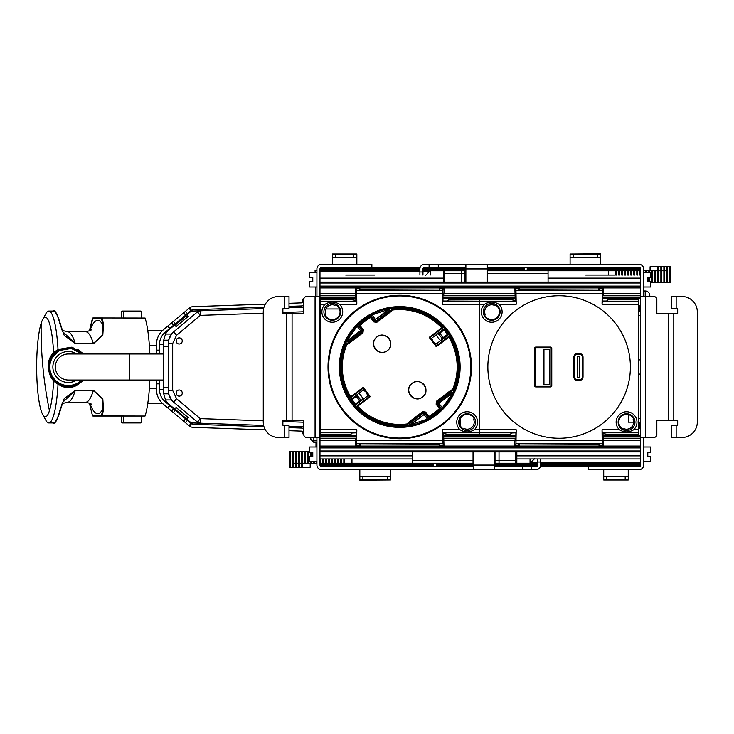 <?xml version="1.0" encoding="UTF-8"?>
<svg xmlns="http://www.w3.org/2000/svg" width="734" height="734" viewBox="0 0 734 734"><rect width="100%" height="100%" fill="white"/><g stroke="black" fill="none" stroke-linecap="round" stroke-linejoin="round"><path stroke-width="1.1" d="M68.363 380.029A13.028 13.028 0 0 1 55.334 367A13.028 13.028 0 0 1 68.363 353.971A13.028 13.028 0 0 0 55.334 367A13.028 13.028 0 0 0 68.363 380.029L163.645 380.029M68.363 353.971L163.645 353.971M83.648 380.029L77.987 384.607C65.913 389.415 56.637 386.387 50.169 375.533L50.16 375.551C56.637 386.469 65.922 389.506 78.015 384.662C71.088 388.066 64.418 387.937 58.032 384.295L53.628 380.726A49.811 8.652 -90 0 1 49.453 410.71A507.102 438.262 -162.4 0 1 42.893 367A507.102 438.262 17.6 0 1 41.168 323.29A49.811 8.652 -90 0 0 36.7 371.716A49.811 8.652 -90 0 0 42.673 414.426A49.811 8.652 -90 0 0 45.306 416.811A49.811 8.652 -90 0 0 49.453 410.71M77.987 384.607L83.419 380.029M83.089 380.029L77.776 384.221C66.069 388.901 57.013 386.001 50.6 375.533L50.554 375.551C56.931 386.212 66.032 389.167 77.868 384.396L83.272 380.029M77.776 384.221L82.593 380.029M77.648 383.992L77.529 383.772C66.289 388.359 57.573 385.616 51.389 375.551L51.481 375.551C57.738 385.277 66.372 387.928 77.382 383.497L81.988 380.029M81.988 353.971L71.281 348.448L59.353 350.503L51.389 358.449L59.197 350.228L71.437 348.118L82.3 353.971M59.087 350.008C45.985 356.229 46.086 377.946 59.215 384.056L59.215 384.13C45.737 378.313 45.618 355.917 59.05 349.953L59.197 350.228M83.089 353.971L71.794 347.687L58.959 349.779L50.554 358.449L58.867 349.604L71.877 347.485L83.272 353.971M58.803 349.494C45.086 355.889 45.407 378.689 59.215 384.726L59.215 384.763C45.233 378.872 44.902 355.733 58.784 349.467L59.215 349.237L58.867 349.604M83.731 380.029L78.015 384.662C55.812 398.232 35.305 360.688 58.711 349.32L72.079 347.219L83.704 353.971L71.859 347.164L58.711 349.32L50.169 358.467L58.784 349.467M83.731 353.971L72.042 347.191L58.711 349.32L53.628 353.274A49.811 8.652 -90 0 0 45.306 317.189A49.811 8.652 -90 0 0 42.673 319.574A49.811 8.652 -90 0 0 41.168 323.29M83.648 353.971L72.051 347.283L58.748 349.393M77.529 383.772L82.3 380.029M82.593 353.971L77.52 349.87L82.859 353.971M77.676 384.047L82.859 380.029M83.419 353.971L77.52 349.237L83.557 353.971M77.868 384.396L83.557 380.029M61.711 404.517C61.188 404.049 63.124 403.296 67.51 402.25A90.42 15.698 -90 0 0 75.226 390.552L62.977 402.067L60.61 409.242M75.272 390.277L93.383 390.277L102.806 398.709L103.485 409.664L102.815 409.242L102.255 398.69L93.337 390.552L75.272 390.277L64.197 398.709L60.078 409.664C57.903 418.352 55.61 422.775 53.178 422.94L48.793 422.94A55.94 9.716 -90 0 0 58.032 384.295M89.906 403.342A101.824 17.68 -90 0 0 102.815 409.242L101.512 415.472L92.429 415.472L89.401 403.085M89.401 330.915L93.035 317.96L102.109 317.96L101.512 318.528L102.815 324.758L103.485 324.336L102.164 318.033L101.512 318.528L92.429 318.528A0.615 0.523 -161.1 0 1 92.447 318.373L92.447 318.373A0.615 0.523 -161.1 0 1 92.512 318.253M60.61 324.758L62.977 331.933L75.226 343.448A90.42 15.698 90 0 0 67.51 331.75L85.621 331.75A90.42 15.698 90 0 1 93.337 343.448L102.255 335.31L102.815 324.758A101.824 17.68 -90 0 0 89.906 330.658M141.46 317.96L141.46 311.399L123.349 311.399L123.349 317.96M123.349 311.399A55.94 9.716 -90 0 0 122.284 311.06A55.94 9.716 -90 0 0 121.22 311.399L121.22 317.96M92.429 415.472L93.035 416.04L121.22 416.04L121.22 422.601A55.94 9.716 -90 0 0 122.284 422.94A55.94 9.716 -90 0 0 123.349 422.601L123.349 416.04M58.032 349.705A55.94 9.716 -90 0 0 48.793 311.06A55.94 9.716 -90 0 0 45.829 313.73L42.673 319.574M42.673 414.426L45.829 420.27A55.94 9.716 -90 0 0 48.793 422.94M102.109 416.04L145.038 416.04L102.164 415.967A0.615 0.532 15.2 0 1 101.512 415.472L102.164 415.967L103.485 409.664M62.977 331.933L60.601 324.657C57.408 314.024 54.94 309.491 53.178 311.06C55.61 311.225 57.903 315.648 60.078 324.336L64.197 335.291L75.272 343.723L93.383 343.723L102.806 335.291L103.485 324.336M102.109 317.96L145.093 318.033L102.109 317.96M141.46 311.399A55.94 9.716 -90 0 0 140.396 311.06L122.284 311.06M53.178 311.06L48.793 311.06M122.284 422.94L140.396 422.94A55.94 9.716 -90 0 0 141.46 422.601L123.349 422.601M141.46 416.04L141.46 422.601M145.093 415.967A55.94 9.716 -90 0 0 149.846 380.029M149.846 353.971A55.94 9.716 -90 0 0 145.093 318.033M319.978 447.923L319.978 450.988L640.599 450.988L640.599 447.923L319.978 447.923L319.978 447.006L640.599 447.006L640.599 447.923M540.408 466.622L639.057 466.622A1.532 1.532 0 0 0 640.599 465.09L640.599 450.988M319.978 463.558L433.39 463.558L319.978 463.558M436.455 463.558L473.237 463.558L436.455 463.558M494.688 463.558L537.6 463.558L494.688 463.558M540.664 463.558L640.599 463.558L540.664 463.558M319.978 458.952L412.187 458.952L319.978 458.952M516.828 458.952L640.599 458.952L516.828 458.952M319.978 435.354L356.504 435.354L319.978 435.354M443.611 435.354L515.892 435.354L443.611 435.354M603.009 435.354L640.599 435.354L603.009 435.354M316.914 296.499L316.914 268.91A4.597 4.597 0 0 1 321.51 264.313L371.863 264.313L371.863 267.378L321.51 267.378A1.532 1.532 0 0 0 319.978 268.91L319.978 286.994L640.599 286.994L640.599 268.91A1.532 1.532 0 0 0 639.057 267.378L487.33 267.378M319.978 298.646L355.862 298.646M442.969 298.646L515.25 298.646M602.366 298.646L640.599 298.646M319.978 286.077L640.599 286.077M319.978 283.012L640.599 283.012M345.723 275.048L374.845 275.048M585.723 275.048L614.844 275.048M319.978 270.442L419.903 270.442M422.967 270.442L465.879 270.442M487.33 270.442L524.113 270.442M527.186 270.442L640.599 270.442M371.863 267.378L420.16 267.378L371.863 267.378M638.828 360.477A3.064 3.064 0 0 1 640.599 359.403M638.828 373.523A3.064 3.064 0 0 0 640.599 374.597M640.599 422.169L639.984 422.169L639.984 428.61L638.828 428.61M640.599 311.831L639.984 311.831L639.984 305.39L638.828 305.39M649.792 296.499L649.792 295.582L649.792 296.499M643.663 290.985L645.195 290.985A4.597 4.597 0 0 1 649.792 295.582M633.598 422.169A7.037 7.037 0 0 1 624.028 428.739L623.074 429.124A7.78 7.78 0 0 1 624.772 414.609A7.78 7.78 0 0 1 633.515 418.692L633.13 419.646A7.037 7.037 0 0 1 633.598 422.169L628.332 422.169L628.332 414.6M638.828 315.427L640.599 315.427M638.828 418.573L640.599 418.573M315.987 447.006L315.987 442.4M315.648 296.499L315.437 286.994M315.115 272.286L315.069 270.442L316.914 270.442M303.729 434.124L303.426 434.124A0.615 0.615 0 0 1 302.812 433.519L302.812 432.656A1.532 1.532 0 0 0 301.335 431.124L289.012 430.693M316.914 463.558L315.069 463.246M289.012 303.307L301.335 302.876A1.532 1.532 0 0 0 302.812 301.344L302.812 299.756A1.532 1.532 0 0 1 304.023 298.261M192.583 311.06L192.152 309.922L191.042 310.638L189.078 308.28L189.491 307.941A6.129 6.129 0 0 1 193.033 306.656L265.341 304.133M189.491 307.941L191.455 310.298A3.064 3.064 0 0 1 193.143 309.72L263.965 307.243M289.012 306.372L301.435 305.94L301.481 307.243M303.729 305.234A4.597 4.597 0 0 1 301.435 305.94M289.012 427.628L301.435 428.06A4.597 4.597 0 0 1 303.729 428.766M192.583 422.94L192.152 424.078L193.143 424.28L263.965 426.757M193.143 424.28A3.064 3.064 0 0 1 191.455 423.702L187.418 420.334L185.454 422.692L183.647 421.188L171.582 411.086L173.545 408.737L165.278 401.828A16.093 16.093 0 0 1 159.507 389.479L159.507 383.854L156.443 383.854L156.443 389.479A19.157 19.157 0 0 0 163.315 404.177L171.582 411.086M265.341 429.867L193.033 427.344A6.129 6.129 0 0 1 189.491 426.059L191.455 423.702M191.042 423.362L189.078 425.72L189.491 426.059M156.443 350.146L156.443 344.521A19.157 19.157 0 0 1 163.315 329.823L173.38 321.409L175.371 323.74L176.05 326.584L174.371 324.575L165.278 332.172A16.093 16.093 0 0 0 159.507 344.521L159.507 350.146L156.443 350.146L156.443 353.971M191.042 310.638L186.619 314.326L188.188 316.437L186.271 315.895L183.647 312.812L173.38 321.409M189.078 308.28L183.647 312.812M185.454 311.308L187.418 313.666M189.078 425.72L185.454 422.692M173.38 412.591L175.343 410.242L185.592 418.811L188.188 417.563L186.619 419.674L187.418 420.334M174.637 408.976L174.307 409.379L173.545 408.737M167.545 326.281L169.508 328.639M167.958 325.942L169.921 328.291M171.582 322.914L173.545 325.263M176.05 326.584L188.299 316.336M159.507 350.146L159.507 353.971M159.507 380.029L159.507 383.854M167.545 407.719L169.508 405.361M167.958 408.058L169.921 405.709M185.592 418.811L183.647 421.188M175.371 323.74L185.619 315.17M176.169 326.483L188.188 316.437M156.443 380.029L156.443 383.854M185.986 418.343L175.738 409.774L175.986 407.37L188.299 417.664M188.188 417.563L176.105 407.462M175.343 410.242L175.738 409.774M263.616 308.574L192.822 311.042A4.597 4.597 0 0 0 190.023 312.115L186.931 314.702M303.729 307.17L289.012 307.684M163.7 340.181L163.7 393.819L168.618 393.819L171.536 399.947A15.322 15.322 0 0 0 173.719 402.204L176.518 398.681L200.281 418.628L197.492 422.142L173.719 402.204C170.169 399.103 168.343 395.186 168.251 390.46L168.251 343.54C168.343 338.814 170.169 334.897 173.719 331.796L197.492 311.858L173.719 331.796A15.322 15.322 0 0 0 171.536 334.053L165.517 334.053L163.7 340.181L168.618 340.181L171.536 334.053M168.435 341.163L168.618 340.181M165.517 334.053A15.322 15.322 0 0 1 169.123 329.649L174.701 324.969M316.914 440.868L313.84 440.868L310.776 439.336L313.84 442.4L316.914 442.4M168.435 392.873L168.618 393.819M263.267 313.179L200.281 315.372L200.281 310.785L197.492 311.858L200.281 315.372L176.518 335.319L173.719 331.796M179.188 344.007A3.064 3.064 -90 0 0 182.252 340.943A3.064 3.064 -90 0 0 179.188 337.879A3.064 3.064 -90 0 0 176.123 340.943A3.064 3.064 -90 0 0 179.188 344.007M179.243 337.879A3.064 3.064 -90 0 0 176.233 340.943A3.064 3.064 -90 0 0 179.243 344.007M179.188 389.993A3.064 3.064 -90 0 0 176.123 393.057A3.064 3.064 -90 0 0 179.188 396.121A3.064 3.064 -90 0 0 182.252 393.057A3.064 3.064 -90 0 0 179.188 389.993M179.243 389.993A3.064 3.064 -90 0 0 176.233 393.057A3.064 3.064 -90 0 0 179.243 396.121M310.776 437.501L310.776 439.336L313.84 442.4L313.84 437.501M175.674 409.847L169.123 404.351A15.322 15.322 0 0 1 165.517 399.947L163.7 393.819M186.941 419.298L190.023 421.885A4.597 4.597 0 0 0 192.822 422.958L200.281 423.215L200.281 418.628L263.267 420.821M263.616 425.426L200.281 423.215L197.492 422.142L173.719 402.204M303.729 426.83L289.012 426.316M310.188 463.246L310.188 467.228L301.757 467.228L301.802 463.246M296.371 451.603L298.72 451.603L298.747 467.228L296.371 467.228L296.371 451.603L295.71 451.603L295.71 463.246L292.701 463.246L292.701 451.603L295.756 451.603L295.71 463.246L301.757 463.246L301.757 467.228L298.747 467.228L298.72 451.603L309.702 451.603M296.371 467.228L295.738 467.228L295.784 463.246M295.738 463.246L295.738 467.228L292.728 467.228L292.774 463.246M292.728 463.246L292.728 467.228L289.783 467.228L289.783 451.603L290.37 451.603L290.37 467.228M412.187 460.484L412.187 451.905L473.045 451.905L473.045 460.484L412.187 460.484L412.196 463.246L473.035 463.246L473.035 460.484M494.688 460.484L516.828 460.484L516.819 451.905L640.599 451.905M316.813 461.714L316.914 465.09A4.597 4.597 0 0 0 321.51 469.687L473.237 469.687L473.237 465.09L494.688 465.09L494.688 451.905L473.045 451.905M494.688 451.905L516.828 451.905L516.819 463.246L530.049 463.246L530.049 458.952M495.881 460.484L495.881 451.905M516.819 463.246L499.028 463.246L499.028 451.905M499.028 463.246L495.89 463.246L495.89 460.484M495.89 463.246L494.688 463.246M343.897 458.952L343.842 463.246L412.196 463.246M340.888 458.952L340.888 463.246L343.842 463.246L343.842 458.952M337.879 458.952L337.879 463.246L340.833 463.246L340.833 458.952M334.869 458.952L334.869 463.246L337.833 463.246L337.833 458.952M331.86 458.952L331.86 463.246L334.823 463.246L334.823 458.952M328.85 458.952L328.85 463.246L331.814 463.246L331.814 458.952M325.841 458.952L325.841 463.246L328.804 463.246L328.804 458.952M322.832 458.952L322.832 463.246L325.795 463.246L325.795 458.952M319.978 463.246L322.786 463.246L322.786 458.952M313.813 461.714L313.813 463.246L316.767 463.246L316.767 461.714M310.803 461.714L310.803 463.246L313.757 463.246L313.757 461.714M301.775 463.246L301.729 451.603L301.729 463.246L304.738 463.246L304.738 451.603L304.738 463.246L307.748 463.246L307.748 451.603L307.748 463.246L310.748 463.246L310.748 461.714M351.962 463.246L351.962 458.952M292.701 463.246L292.701 451.603L290.37 451.603M530.049 463.246L534.646 458.649M473.237 469.687L494.688 469.687L494.688 465.09M473.237 465.09L473.237 451.905M284.416 296.499L284.416 308.757L289.012 308.757L289.012 296.499L278.599 296.499A15.322 15.322 0 0 0 263.267 311.831L263.267 422.169A15.322 15.322 0 0 0 278.599 437.501L289.012 437.501L289.012 425.243L282.884 425.243L282.884 420.637L286.774 420.637L286.774 313.363L303.729 313.363L303.729 299.564A3.064 3.064 0 0 1 306.794 296.499L319.978 296.499L319.978 447.006M284.416 308.757L282.884 308.757L282.884 313.363L286.774 313.363M286.774 420.637L303.729 420.637L303.729 434.436A3.064 3.064 0 0 0 306.794 437.501L315.069 437.501L315.069 296.499M292.077 420.637L292.077 313.363M319.932 296.499L319.932 437.501L315.069 437.501M319.978 286.994L319.978 296.499M319.978 450.988L319.978 465.09A1.532 1.532 0 0 0 321.51 466.622L473.237 466.622M316.914 465.09L316.914 437.501M312.776 277.498L312.776 281.792L312.776 277.498L309.702 277.498L309.702 272.286L316.914 272.286L316.914 268.91M321.51 469.687L332.236 469.687M321.51 264.313L324.575 264.313M537.6 458.952L537.6 465.09A1.532 1.532 0 0 1 536.068 466.622L494.688 466.622M540.664 458.952L540.664 465.09A4.597 4.597 0 0 1 536.068 469.687L494.688 469.687M531.471 469.687L531.471 466.622M431.858 466.622A1.532 1.532 0 0 0 433.39 465.09L433.39 463.246M436.189 466.622A4.597 4.597 0 0 0 436.455 465.09L436.455 463.246M540.664 462.025L537.6 462.025M356.843 253.992L332.318 253.992A3.064 0.734 0 0 0 335.383 254.726L353.779 254.726A3.064 0.734 0 0 0 356.843 253.992L356.843 256.964A3.064 0.734 0 0 1 353.779 257.698L335.383 257.698L335.383 254.726M356.843 264.313L356.843 256.918M332.318 264.313L332.318 256.918M332.318 253.992L332.318 256.964A3.064 0.734 0 0 0 335.383 257.698M359.825 479.972A3.064 0.688 0 0 1 362.89 479.284L387.405 479.284A3.064 0.688 0 0 1 390.47 479.972L359.825 480.183L359.825 469.687M359.825 476.99A3.064 0.688 0 0 1 362.89 476.302L387.405 476.302A3.064 0.688 0 0 1 390.47 476.99L390.47 469.687M390.47 476.99L390.47 479.972M465.879 282.095L487.33 282.095L487.33 264.313L465.879 264.313L465.879 282.095L319.978 282.095M676.152 437.501L676.152 425.243L671.555 425.243L671.555 437.501L681.978 437.501A15.322 15.322 0 0 0 697.3 422.169L697.3 311.831A15.322 15.322 0 0 0 681.978 296.499L671.555 296.499L671.555 308.757L677.684 308.757L677.684 313.363L673.794 313.363L673.794 420.637L656.838 420.637L656.838 434.436A3.064 3.064 0 0 1 653.774 437.501L640.599 437.501L640.599 286.994M676.152 425.243L677.684 425.243L677.684 420.637L673.794 420.637M673.794 313.363L656.838 313.363L656.838 299.564A3.064 3.064 0 0 0 653.774 296.499L645.498 296.499L645.498 437.501M668.49 313.363L668.49 420.637M640.635 437.501L640.599 296.499M640.635 296.499L645.498 296.499M487.33 264.313L639.057 264.313A4.597 4.597 0 0 1 643.663 268.91L643.663 270.754L645.847 270.754L645.847 272.286M643.663 268.91L643.663 296.499M643.663 437.501L643.663 465.09A4.597 4.597 0 0 1 639.057 469.687L588.705 469.687L588.705 466.622M647.801 456.502L647.801 452.208L647.801 456.502L650.865 456.502L650.865 461.714L643.663 461.714L643.663 465.09M640.599 447.006L640.599 437.501M639.057 264.313L628.332 264.313M639.057 469.687L635.993 469.687M419.903 275.048L419.903 268.91A4.597 4.597 0 0 1 424.5 264.313L465.879 264.313M422.967 275.048L422.967 268.91A1.532 1.532 0 0 1 424.5 267.378L465.879 267.378M429.096 264.313L429.096 267.378M524.379 267.378A4.597 4.597 0 0 0 524.113 268.91L524.113 270.754M527.186 270.754L527.186 268.91A1.532 1.532 0 0 1 528.719 267.378M419.903 271.975L422.967 271.975M603.724 480.008L628.249 480.008A3.064 0.734 180 0 0 625.184 479.274L606.789 479.274A3.064 0.734 180 0 0 603.724 480.008L603.724 477.036A3.064 0.734 180 0 1 606.789 476.302L625.184 476.302L625.184 479.274M603.724 469.687L603.724 477.082M628.249 469.687L628.249 477.082M628.249 480.008L628.249 477.036A3.064 0.734 180 0 0 625.184 476.302M600.742 254.028A3.064 0.688 180 0 1 597.678 254.716L573.162 254.716A3.064 0.688 180 0 1 570.098 254.028L600.742 253.817L600.742 264.313M600.742 257.01A3.064 0.688 180 0 1 597.678 257.698L573.162 257.698A3.064 0.688 180 0 1 570.098 257.01L570.098 264.313M570.098 257.01L570.098 254.028M316.914 447.006L309.702 447.006L309.702 452.208L312.776 452.208L312.776 456.502L309.702 456.502L309.702 461.714L316.914 461.714M312.776 456.502L312.776 452.208M312.776 281.792L309.702 281.792L309.702 286.994L316.914 286.994M643.663 286.994L650.865 286.994L650.865 281.792L647.801 281.792L647.801 277.498L650.865 277.498L650.865 272.286L643.663 272.286M647.801 277.498L647.801 281.792M647.801 452.208L650.865 452.208L650.865 447.006L643.663 447.006M650.076 270.754L650.076 266.772L658.508 266.772L658.462 270.754M660.884 266.772L660.884 282.397L661.545 282.397L661.545 270.754L667.564 270.754L667.555 282.397L661.499 282.397L661.545 270.754L658.508 270.754L658.508 266.772L661.518 266.772L661.472 270.754M661.518 270.754L661.518 266.772L664.527 266.772L664.509 282.397L664.527 266.772L667.536 266.772L667.49 270.754M667.536 270.754L667.536 266.772L670.481 266.772L670.481 282.397L669.894 282.397L669.894 266.772M616.367 275.048L616.413 270.754L548.059 270.754L548.078 282.095L487.33 282.095M548.078 273.516L487.33 273.516M465.879 273.516L443.428 273.516L443.446 282.095L443.446 270.754L430.216 270.754L430.216 275.048M443.446 270.754L464.374 270.754L464.383 282.095M461.227 270.754L461.227 282.095M464.374 270.754L465.879 270.754M548.059 270.754L487.33 270.754M619.377 275.048L619.377 270.754L616.413 270.754L616.413 275.048M622.386 275.048L622.386 270.754L619.423 270.754L619.423 275.048M625.396 275.048L625.396 270.754L622.432 270.754L622.432 275.048M628.405 275.048L628.405 270.754L625.441 270.754L625.441 275.048M631.414 275.048L631.414 270.754L628.451 270.754L628.451 275.048M634.424 275.048L634.424 270.754L631.46 270.754L631.46 275.048M637.424 275.048L637.424 270.754L634.47 270.754L634.47 275.048M640.433 275.048L640.433 270.754L637.479 270.754L637.479 275.048M640.599 270.754L640.488 275.048M646.452 272.286L646.498 270.754L645.847 270.754M649.462 272.286L649.462 270.754L646.498 270.754L646.498 272.286M660.884 282.397L652.471 282.397L652.517 270.754L649.507 270.754L649.507 272.286M658.49 270.754L658.536 282.397L658.536 270.754L655.526 270.754L655.526 282.397L655.526 270.754L652.517 270.754L652.517 282.397L650.865 282.397M608.303 270.754L608.303 275.048M667.564 270.754L667.564 282.397L669.894 282.397M430.216 270.754L425.619 275.351M342.558 410.306A71.721 71.721 0 0 0 443.042 424.179A71.721 71.721 0 0 0 456.915 323.694A71.721 71.721 0 0 0 356.44 309.821A71.721 71.721 0 0 0 342.558 410.306M441.538 408.654A59.004 59.004 0 0 1 428.5 418.518M409.581 425.179A59.004 59.004 0 0 1 355.008 405.489M353.751 403.975A59.004 59.004 0 0 1 351.687 401.241M350.568 399.617A59.004 59.004 0 0 1 346.402 341.76M357.944 325.346A59.004 59.004 0 0 1 370.973 315.482M389.901 308.821A59.004 59.004 0 0 1 444.465 328.511M445.721 330.025A59.004 59.004 0 0 1 447.795 332.759M448.905 334.383A59.004 59.004 0 0 1 453.071 392.24M361.045 400.92L359.899 400.7L354.871 404.498L355.403 405.196L367.743 395.846L366.422 392.589M354.871 404.498A4.753 4.276 52.9 0 0 351.485 400.021L350.953 399.333L358.77 393.415A7.817 3.422 52.9 0 1 363.211 399.278M366.073 392.13L363.302 389.983L358.77 393.415M362.11 400.113L360.302 399.553A7.817 3.422 -127.1 0 0 357.715 396.131L357.669 394.241M359.899 400.7L359.165 400.425L360.302 399.553M356.605 395.057L356.504 396.222L351.485 400.021M359.165 400.425A4.753 2.083 -127.1 0 0 356.568 397.002L356.504 396.222M356.568 397.002L357.715 396.131M433.051 341.411L431.73 338.154L437.363 333.887L439.171 334.447A7.817 3.422 -127.1 0 0 441.767 337.869L441.804 339.759L440.712 340.585A7.817 3.422 -127.1 0 1 436.271 334.722M433.399 341.87L436.179 344.017L442.877 338.943L442.978 337.778L447.997 333.979L448.52 334.667L442.877 338.943M447.997 333.979A4.753 4.276 52.9 0 1 444.602 329.502L444.079 328.804L437.363 333.887M444.602 329.502L439.583 333.3L438.437 333.08M439.171 334.447L440.317 333.575A4.753 2.083 52.9 0 0 442.905 336.998L442.978 337.778M442.905 336.998L441.767 337.869M440.317 333.575L439.583 333.3M424.546 412.031L429.262 417.022A58.087 58.087 0 0 0 439.886 408.976L439.95 408.168L436.363 403.085L440.152 408.187L440.024 409.058A58.243 58.243 0 0 1 429.298 417.178L428.427 417.068L424.775 412.251L423.775 411.93L409.077 422.986A2.147 2.147 0 0 0 408.398 423.848L407.187 424.757A58.243 58.243 0 0 1 357.128 406.7L357.174 405.774L357.229 406.581A58.087 58.087 0 0 0 407.076 424.619L408.278 423.738L407.049 424.582L406.975 423.968A57.426 57.426 0 0 1 357.715 406.141L357.302 405.673L369.422 396.507L357.348 405.654L357.229 406.581M408.278 423.738A2.303 2.303 0 0 1 408.976 422.867L423.775 411.93M407.076 424.619L407.049 424.582A58.041 58.041 0 0 1 357.265 406.563L370.285 396.626L369.422 396.507L363.119 388.185L369.386 396.507M429.262 417.022L428.463 416.866L428.968 416.435L425.674 412.095L422.674 411.673L408.581 422.344L408.957 422.83A2.34 2.34 0 0 0 408.242 423.711L406.975 423.968M425.179 412.526L428.463 416.866M436.666 403.828L436.115 404.186L439.4 408.535L439.895 408.159L439.822 408.976L439.4 408.535A57.426 57.426 0 0 1 428.968 416.435L429.28 416.967A58.041 58.041 0 0 0 439.822 408.976L439.886 408.976M439.95 408.168L436.602 403.819L436.959 401.682L436.464 402.315L451.098 391.158A2.147 2.147 0 0 1 452.107 390.745L453.318 389.827A58.243 58.243 0 0 0 449.502 336.741L448.593 336.539L436.363 345.787L430.087 337.493L442.299 328.226L442.354 327.3A58.243 58.243 0 0 0 392.286 309.243L391.075 310.152A2.147 2.147 0 0 1 390.405 311.014L386.57 313.913M436.363 403.085L436.464 402.315M421.61 413.49L413.04 419.82M370.285 396.626L363.238 387.323L363.11 388.213L352.678 396.121L350.88 397.461L349.98 397.259A58.243 58.243 0 0 1 346.164 344.173L347.365 343.255A2.147 2.147 0 0 0 348.375 342.842L363.009 331.685L348.466 342.962A2.303 2.303 0 0 1 347.439 343.402L346.292 344.356L347.457 343.439A2.34 2.34 0 0 0 348.494 342.998L348.466 342.962M377.955 320.63L386.662 314.033M378.157 320.455L386.442 314.18M429.197 337.374L430.051 337.493L442.134 328.346L441.758 327.859L429.197 337.374L436.244 346.677L436.363 345.787L448.437 336.667L448.804 337.163A57.426 57.426 0 0 1 452.612 389.405L453.181 389.644L452.043 390.598L453.181 389.644A58.087 58.087 0 0 0 449.355 336.805L448.437 336.667A0.615 0.615 39.2 0 1 449.327 336.842L449.355 336.805M436.363 345.815L430.087 337.493M371.009 317.134L370.514 317.565L373.799 321.905L374.294 321.538L371 317.198L370.202 317.033L370.514 317.565A57.426 57.426 0 0 0 360.073 325.465L359.587 325.841L359.596 325.024L359.532 325.832L362.816 330.172L363.367 329.814L359.651 325.024A58.041 58.041 0 0 1 370.202 317.033L371.009 317.134L374.927 321.969L377.863 320.51M359.596 325.024A58.087 58.087 0 0 1 370.211 316.978M359.532 325.832L362.88 330.181L362.523 332.318M362.816 330.172L363.009 331.685M363.119 388.185L351.045 397.333A0.615 0.615 -140.8 0 1 350.146 397.158L350.118 397.195A58.087 58.087 0 0 1 346.264 344.319M350.118 397.195L351.008 397.36L350.668 396.837A57.426 57.426 0 0 1 346.861 344.595L346.292 344.356A58.041 58.041 0 0 0 350.146 397.158L363.238 387.323M392.396 309.381L391.194 310.262L392.424 309.418L392.507 310.032A57.426 57.426 0 0 1 441.758 327.859L442.253 327.419A58.087 58.087 0 0 0 392.396 309.381L392.424 309.418A58.041 58.041 0 0 1 442.207 327.437L442.134 328.346L442.253 327.419M375.707 322.07L390.497 311.133A2.303 2.303 0 0 0 391.194 310.262M436.959 401.682L451.006 391.038A2.303 2.303 0 0 1 452.043 390.598M374.303 321.474L376.808 322.327L390.892 311.656L390.525 311.17A2.34 2.34 0 0 0 391.231 310.289L392.507 310.032M453.181 389.644A58.041 58.041 0 0 0 449.327 336.842L436.244 346.677M352.21 339.943L360.917 333.346M374.927 321.969L371.055 316.932L370.175 316.822A58.243 58.243 0 0 0 359.449 324.942L359.321 325.813L363.119 330.915M438.473 400.544L446.978 394.121M436.115 404.186L436.528 401.186L436.895 401.672L450.979 391.002A2.34 2.34 0 0 1 452.016 390.561L452.612 389.405M363.367 329.814L362.954 332.814L362.578 332.328L348.494 342.998L348.861 343.484A2.954 2.954 0 0 1 347.558 344.044L347.457 343.439M412.095 383.313A8.661 8.661 0 0 0 410.416 395.442A8.661 8.661 0 0 0 422.545 397.112A8.661 8.661 0 0 0 424.224 384.983A8.661 8.661 0 0 0 412.095 383.313M376.927 336.888A8.661 8.661 0 0 0 375.257 349.017A8.661 8.661 0 0 0 387.387 350.687A8.661 8.661 0 0 0 389.066 338.558A8.661 8.661 0 0 0 376.927 336.888M409.774 425.381L425.142 413.737L428.628 418.701L409.48 425.05L425.142 413.737M409.48 425.05L409.691 423.481L423.188 413.26L424.839 413.416M423.188 413.26L427.555 419.298M419.664 415.93L420.527 415.279M453.208 392.479L437.849 404.122L441.675 408.82L453.227 392.442L451.401 391.892L437.904 402.113L438.583 403.003L452.97 392.112M437.904 402.113A1.229 1.229 0 0 0 437.611 403.746L437.849 404.122M389.699 308.619L374.34 320.263L370.844 315.299L390.002 308.95L374.34 320.263M390.002 308.95L389.782 310.519L376.285 320.74L374.634 320.584M376.285 320.74L371.927 314.702M379.808 318.07L378.955 318.721M346.264 341.521L361.633 329.878L357.807 325.18L346.264 341.521L348.072 342.108L361.568 331.887L360.889 330.997L346.503 341.888M361.568 331.887A1.229 1.229 0 0 0 361.871 330.254L361.633 329.878M579.355 377.267L579.355 356.733L577.218 356.733L577.218 377.267L579.355 377.267M549.472 349.375L543.958 349.375L543.958 384.625L549.472 384.625L549.472 349.375M535.829 347.072L550.546 347.072L550.546 347.687A0.615 0.615 0 0 1 551.161 348.301L551.775 348.301L551.775 385.699L551.161 385.699A0.615 0.615 0 0 1 550.546 386.313L550.546 386.928L535.829 386.928L535.829 386.313A0.615 0.615 0 0 1 535.224 385.699A0.615 0.615 0 0 0 535.829 386.313L550.546 386.313A0.615 0.615 0 0 0 551.161 385.699L551.161 348.301A0.615 0.615 0 0 0 550.546 347.687L535.829 347.687A0.615 0.615 0 0 0 535.224 348.301L535.224 385.699L534.609 385.699L534.609 348.301A1.229 1.229 0 0 1 535.829 347.072L535.829 347.687A0.615 0.615 0 0 0 535.224 348.301L534.609 348.301M487.862 367A71.262 71.262 0 0 1 559.125 295.738A71.262 71.262 0 0 1 630.396 367A71.262 71.262 0 0 1 559.125 438.262A71.262 71.262 0 0 1 487.862 367M577.52 354.127L579.355 354.127A3.064 3.064 0 0 1 582.42 357.192L582.42 376.808A3.064 3.064 0 0 1 579.355 379.873L577.52 379.873A3.064 3.064 0 0 1 574.456 376.808L574.456 357.192A3.064 3.064 0 0 1 577.52 354.127L577.52 353.513A3.679 3.679 0 0 0 573.841 357.192L573.841 376.808A3.679 3.679 0 0 0 577.52 380.487L579.355 380.487A3.679 3.679 0 0 0 583.035 376.808L583.035 357.192A3.679 3.679 0 0 0 579.355 353.513L577.52 353.513M640.406 298.646L640.406 311.831M640.406 422.169L640.406 435.354M360.009 286.994L359.632 290.288L359.853 286.994M350.779 435.354L350.779 434.436L352.228 432.987L356.669 432.821L320.07 432.821L320.07 301.179L356.669 301.179L356.825 304.243L356.669 290.315L355.907 286.994M356.568 290.288L359.632 290.288M360.009 289.912L442.905 290.288L442.648 304.243L479.43 304.243L479.43 429.757L479.43 304.243L484.55 304.243A10.423 10.423 0 0 0 491.697 322.244A10.423 10.423 0 0 0 498.845 304.243C494.074 301.39 489.312 301.39 484.55 304.243M444.033 286.994L444.116 292.178L443.731 294.839L442.969 294.967L442.969 301.013L447.245 301.013L448.694 299.564L448.694 298.646M355.449 286.994L355.862 300.371L356.669 301.179M439.464 289.912L439.464 286.994M439.62 286.994L443.134 287.141L442.905 290.288M439.84 290.288L439.767 287.141M325.153 304.243A10.423 10.423 0 0 0 332.3 322.244A10.423 10.423 0 0 0 339.447 304.243C334.686 301.39 329.924 301.39 325.153 304.243L320.042 304.243M340.714 311.831A8.413 8.413 0 0 0 332.3 303.417A8.413 8.413 0 0 0 323.896 311.831A8.413 8.413 0 0 0 332.3 320.235A8.413 8.413 0 0 0 340.714 311.831M442.969 301.013L479.412 301.179L479.43 304.243L479.724 299.564L510.176 299.564L515.25 300.371L516.066 301.179L516.213 304.243L515.956 290.288L519.021 290.288L519.241 286.994M442.804 301.179L442.648 304.243M479.137 298.646L479.137 299.564L448.694 299.564M479.412 301.179L479.137 299.564M325.355 315.308L325.74 314.354A7.037 7.037 0 0 1 334.832 305.261L335.787 304.876A7.78 7.78 0 0 1 334.098 319.391A7.78 7.78 0 0 1 325.355 315.308M355.862 300.371L350.788 299.564L320.336 299.564L320.07 301.179M320.336 298.646L320.336 299.564M350.779 298.646L350.779 299.564M439.464 447.006L439.84 443.712L439.62 447.006M510.176 435.354L510.176 434.436L511.616 432.987L516.066 432.821L479.458 432.821L479.43 429.757L479.412 432.821L442.804 432.821L442.648 429.757L442.648 440.62L443.575 447.006M442.905 443.712L439.84 443.712M439.464 444.088L356.568 443.712L356.825 429.757L320.042 429.757M355.449 447.006L355.366 441.822L355.751 439.161L356.504 439.033L356.504 432.987M444.033 447.006L443.611 433.629L442.804 432.821M360.009 444.088L360.009 447.006M359.853 447.006L356.348 446.859L356.568 443.712M359.632 443.712L359.706 446.859M474.32 429.757A10.423 10.423 0 0 0 467.173 411.756A10.423 10.423 0 0 0 460.025 429.757C464.787 432.61 469.558 432.61 474.32 429.757L516.213 429.757L516.066 432.821M458.759 422.169A8.413 8.413 0 0 0 467.173 430.583A8.413 8.413 0 0 0 475.586 422.169A8.413 8.413 0 0 0 467.173 413.765A8.413 8.413 0 0 0 458.759 422.169M356.669 432.821L356.825 429.757M320.336 435.354L320.336 434.436L350.779 434.436M320.07 432.821L320.336 434.436M474.127 418.692L473.742 419.646A7.037 7.037 0 0 1 464.64 428.739L463.686 429.124A7.78 7.78 0 0 1 465.384 414.609A7.78 7.78 0 0 1 474.127 418.692M443.611 433.629L448.694 434.436L479.137 434.436L479.412 432.821M479.137 435.354L479.137 434.436M448.694 435.354L448.694 434.436M519.397 286.994L519.021 290.288M515.956 290.288L515.296 286.994M519.397 289.912L602.302 290.288L602.045 304.243L638.828 304.243L638.525 299.564L608.082 299.564L606.642 301.013L602.366 301.013L602.045 304.243M603.421 286.994L603.504 292.178L603.119 294.839L602.366 294.967L602.366 301.013M514.837 286.994L515.25 300.371M598.861 289.912L598.861 286.994M599.008 286.994L602.522 287.141L602.302 290.288M599.238 290.288L599.155 287.141M500.102 311.831A8.413 8.413 0 0 0 491.697 303.417A8.413 8.413 0 0 0 483.284 311.831A8.413 8.413 0 0 0 491.697 320.235A8.413 8.413 0 0 0 500.102 311.831M638.525 298.646L638.525 299.564M608.082 298.646L608.082 299.564M484.743 315.308L485.128 314.354A7.037 7.037 0 0 1 494.23 305.261L495.175 304.876A7.78 7.78 0 0 1 493.487 319.391A7.78 7.78 0 0 1 484.743 315.308M479.724 298.646L479.724 299.564M510.176 298.646L510.176 299.564M598.861 447.006L599.238 443.712L599.008 447.006M638.828 304.243L638.8 432.821L602.192 432.821L602.045 429.757L602.201 443.685L602.963 447.006M602.302 443.712L599.238 443.712M598.861 444.088L515.956 443.712L516.213 429.757M514.837 447.006L514.754 441.822L515.14 439.161L515.892 439.033L515.892 432.987M603.421 447.006L603.009 433.629L602.192 432.821M519.397 444.088L519.397 447.006M519.241 447.006L515.736 446.859L515.956 443.712M519.021 443.712L519.103 446.859M633.708 429.757A10.423 10.423 0 0 0 626.561 411.756A10.423 10.423 0 0 0 619.413 429.757C624.175 432.61 628.946 432.61 633.708 429.757L638.828 429.757M618.156 422.169A8.413 8.413 0 0 0 626.561 430.583A8.413 8.413 0 0 0 634.974 422.169A8.413 8.413 0 0 0 626.561 413.765A8.413 8.413 0 0 0 618.156 422.169M479.724 435.354L479.724 434.436L510.176 434.436M479.458 432.821L479.724 434.436M603.009 433.629L608.082 434.436L638.525 434.436L638.8 432.821M638.525 435.354L638.525 434.436M608.082 435.354L608.082 434.436M129.67 380.029L129.67 353.971M76.749 353.971A15.497 15.497 0 0 0 54.766 374.432A15.497 15.497 0 0 0 76.749 380.029M81.575 353.971A18.552 18.552 0 0 0 52.086 375.891A18.552 18.552 0 0 0 81.575 380.029M91.411 404.517C91.924 404.049 89.998 403.296 85.621 402.25A90.42 15.698 -90 0 0 93.337 390.552L93.383 390.277M75.272 343.723L93.383 343.723M320.107 465.695L433.262 465.695M436.409 465.695L473.237 465.695M494.688 465.695L537.471 465.695M540.628 465.695L640.47 465.695M319.978 464.475L433.39 464.475M436.455 464.475L473.237 464.475M494.688 464.475L537.6 464.475M540.664 464.475L640.599 464.475M530.664 462.631L537.6 462.631M540.664 462.631L640.599 462.631M319.978 455.887L412.187 455.887M516.828 455.887L640.599 455.887M319.978 451.905L412.187 451.905M319.978 446.079L355.449 446.079M360.009 446.079L439.464 446.079M444.033 446.079L514.837 446.079M519.397 446.079L598.861 446.079M603.421 446.079L640.599 446.079M319.978 440.161L355.605 440.161M443.877 440.161L514.993 440.161M603.265 440.161L640.599 440.161M319.978 438.629L356.504 438.629M443.611 438.629L515.892 438.629M603.009 438.629L640.599 438.629M319.978 438.235L356.504 438.235M443.611 438.235L515.892 438.235M603.009 438.235L640.599 438.235M319.978 436.712L356.504 436.712M443.611 436.712L515.892 436.712M603.009 436.712L640.599 436.712M319.978 436.565L356.504 436.565M443.611 436.565L515.892 436.565M603.009 436.565L640.599 436.565M319.978 435.968L356.504 435.968M443.611 435.968L515.892 435.968M603.009 435.968L640.599 435.968M319.978 435.455L356.504 435.455M443.611 435.455L515.892 435.455M603.009 435.455L640.599 435.455M319.978 298.545L355.862 298.545M442.969 298.545L515.25 298.545M602.366 298.545L640.599 298.545M319.978 298.032L355.862 298.032M442.969 298.032L515.25 298.032M602.366 298.032L640.599 298.032M319.978 297.435L355.862 297.435M442.969 297.435L515.25 297.435M602.366 297.435L640.599 297.435M319.978 297.288L355.862 297.288M442.969 297.288L515.25 297.288M602.366 297.288L640.599 297.288M319.978 295.765L355.862 295.765M442.969 295.765L515.25 295.765M602.366 295.765L640.599 295.765M319.978 295.371L355.862 295.371M442.969 295.371L515.25 295.371M602.366 295.371L640.599 295.371M319.978 293.839L355.605 293.839M443.877 293.839L514.993 293.839M603.265 293.839L640.599 293.839M319.978 287.921L355.449 287.921M360.009 287.921L439.464 287.921M444.033 287.921L514.837 287.921M519.397 287.921L598.861 287.921M603.421 287.921L640.599 287.921M548.078 282.095L640.599 282.095M319.978 278.113L443.428 278.113M548.078 278.113L640.599 278.113M319.978 271.369L419.903 271.369M422.967 271.369L429.601 271.369M319.978 269.525L419.903 269.525M422.967 269.525L465.879 269.525M487.33 269.525L524.113 269.525M527.186 269.525L640.599 269.525M320.107 268.305L419.94 268.305M423.096 268.305L465.879 268.305M487.33 268.305L524.159 268.305M527.306 268.305L640.47 268.305M645.195 290.985L645.195 296.499M460.668 417.912L460.668 425.041L459.943 425.041M460.603 426.326A12.258 12.258 0 0 0 460.668 425.041M448.41 298.646L448.41 299.857M448.41 435.354L448.41 434.39M325.878 308.959L339.53 308.959M301.435 428.06L301.481 426.757M165.278 332.172L166.077 333.117M163.645 344.521L159.507 344.521M163.645 389.479L159.507 389.479M166.077 400.883L165.278 401.828M175.499 323.896L185.748 315.326M175.967 324.501L186.271 315.895M163.645 346.613L168.251 346.613M163.645 387.387L168.251 387.387M176.518 335.319L172.683 343.54L172.683 390.46L168.251 390.46M172.683 390.46L176.518 398.681M172.683 343.54L168.251 343.54M165.517 399.947L171.536 399.947M303.729 311.767L282.884 312.491M303.729 422.233L282.884 421.509M302.39 451.603L302.39 467.228M299.38 451.603L299.38 467.228M293.361 451.603L293.361 467.228M515.8 463.246L515.809 451.905M305.39 463.246L305.39 451.603M308.399 463.246L308.399 451.603M310.803 456.502L310.803 452.208M311.409 463.246L311.409 461.714M311.409 456.502L311.409 452.208M314.418 463.246L314.418 461.714M320.437 463.246L320.437 458.952M323.446 463.246L323.446 458.952M326.456 463.246L326.456 458.952M329.465 463.246L329.465 458.952M332.474 463.246L332.474 458.952M335.484 463.246L335.484 458.952M338.484 463.246L338.484 458.952M341.493 463.246L341.493 458.952M344.503 463.246L344.503 458.952M284.416 437.501L284.416 425.243M522.278 469.687L522.278 466.622M353.779 257.698L353.779 254.726M362.89 476.302L362.89 479.284M387.405 476.302L387.405 479.284M465.879 268.91L487.33 268.91M676.152 296.499L676.152 308.757M438.29 264.313L438.29 267.378M606.789 476.302L606.789 479.274M597.678 257.698L597.678 254.716M573.162 257.698L573.162 254.716M657.875 282.397L657.875 266.772M663.894 282.397L663.885 266.772M666.903 282.397L666.894 266.772M444.455 270.754L444.455 282.095M654.866 270.754L654.866 282.397M651.856 270.754L651.856 282.397M649.462 277.498L649.462 281.792M648.847 270.754L648.847 272.286M648.847 277.498L648.847 281.792M639.828 270.754L639.828 275.048M636.818 270.754L636.818 275.048M633.809 270.754L633.809 275.048M630.8 270.754L630.8 275.048M627.79 270.754L627.79 275.048M624.781 270.754L624.781 275.048M621.771 270.754L621.771 275.048M618.762 270.754L618.762 275.048M615.762 270.754L615.762 275.048M342.594 410.269A71.675 71.675 0 0 0 443.015 424.142A71.675 71.675 0 0 0 456.878 323.731A71.675 71.675 0 0 0 356.467 309.858A71.675 71.675 0 0 0 342.594 410.269M343.09 409.902A71.06 71.06 0 0 1 356.834 310.344A71.06 71.06 0 0 1 456.392 324.098A71.06 71.06 0 0 1 442.639 423.656A71.06 71.06 0 0 1 343.09 409.902M447.878 330.539A60.39 60.39 0 0 1 359.357 411.902A60.39 60.39 0 0 1 358.871 322.538A60.39 60.39 0 0 1 447.878 330.539M447.144 331.098A59.472 59.472 0 0 1 359.972 411.224A59.472 59.472 0 0 1 359.495 323.217A59.472 59.472 0 0 1 447.144 331.098M376.973 336.934A8.597 8.597 0 0 1 389.011 338.594A8.597 8.597 0 0 1 387.35 350.641A8.597 8.597 0 0 1 375.303 348.971A8.597 8.597 0 0 1 376.973 336.934C385.689 329.814 396.452 344.567 387.35 350.641C379.028 357.752 367.752 343.402 376.973 336.934M422.509 397.066A8.597 8.597 0 0 1 410.471 395.406A8.597 8.597 0 0 1 412.132 383.359A8.597 8.597 0 0 1 424.169 385.029A8.597 8.597 0 0 1 422.509 397.066C431.61 390.993 420.848 376.248 412.132 383.359C403.03 389.433 413.783 404.186 422.509 397.066M353.926 404.92A4.753 4.725 52.9 0 0 350.824 400.819M445.547 329.08A4.753 4.725 -127.1 0 0 448.657 333.181M408.976 422.867L423.032 412.224M390.497 311.133L376.45 321.776M451.006 391.038L450.612 390.516A2.954 2.954 0 0 1 451.915 389.956M408.581 422.344A2.954 2.954 0 0 0 407.691 423.445M425.674 412.095L422.674 411.673M436.528 401.186L450.612 390.516M390.892 311.656A2.954 2.954 0 0 0 391.791 310.555M373.799 321.905L376.808 322.327M362.954 332.814L348.861 343.484M347.558 344.044L346.861 344.595M442.538 407.948L438.583 403.003L437.611 403.746M356.935 326.052L360.889 330.997L361.871 330.254M550.546 347.072A1.229 1.229 0 0 1 551.775 348.301M551.775 385.699A1.229 1.229 0 0 1 550.546 386.928M535.829 386.928A1.229 1.229 0 0 1 534.609 385.699M574.456 357.192L573.841 357.192M574.456 376.808L573.841 376.808M577.52 379.873L577.52 380.487M579.355 379.873L579.355 380.487M582.42 376.808L583.035 376.808M582.42 357.192L583.035 357.192M579.355 354.127L579.355 353.513M356.348 287.141L359.706 287.141M356.458 288.077L359.669 288.077M356.669 290.315L442.813 290.315M439.804 288.077L443.024 288.077M356.825 293.38L442.648 293.38M339.447 304.243L356.825 304.243M443.134 446.859L439.767 446.859M443.024 445.923L439.804 445.923M442.813 443.685L356.669 443.685M359.669 445.923L356.458 445.923M442.648 440.62L356.825 440.62M460.025 429.757L442.648 429.757M515.736 287.141L519.103 287.141M515.846 288.077L519.057 288.077M516.057 290.315L602.201 290.315M599.192 288.077L602.412 288.077M516.213 293.38L602.045 293.38M602.192 301.179L638.8 301.179M498.845 304.243L516.213 304.243M479.458 301.179L516.066 301.179M602.522 446.859L599.155 446.859M602.412 445.923L599.192 445.923M602.201 443.685L516.057 443.685M519.057 445.923L515.846 445.923M602.045 440.62L516.213 440.62M619.413 429.757L602.045 429.757M85.621 402.25L67.51 402.25M85.621 331.75C89.988 330.713 91.915 329.951 91.411 329.483M67.51 331.75C63.133 330.713 61.206 329.951 61.711 329.483M93.035 317.96A0.615 0.615 0 0 0 92.447 318.373L89.383 330.924M93.035 416.04A0.615 0.615 0 0 1 92.447 415.627L89.383 403.076M53.178 422.94C54.949 424.5 57.417 419.967 60.601 409.343L62.977 402.067M162.517 403.48L147.763 403.48M156.443 388.763L149.341 388.763M147.763 330.52L162.517 330.52M149.341 345.237L156.443 345.237M200.281 310.785A4.597 4.597 0 0 0 197.492 311.858M197.492 422.142A4.597 4.597 0 0 0 200.281 423.215M310.748 456.502L310.748 452.208M289.783 451.603L289.783 467.228M649.507 277.498L649.507 281.792M670.481 282.397L670.481 266.772"/></g></svg>
